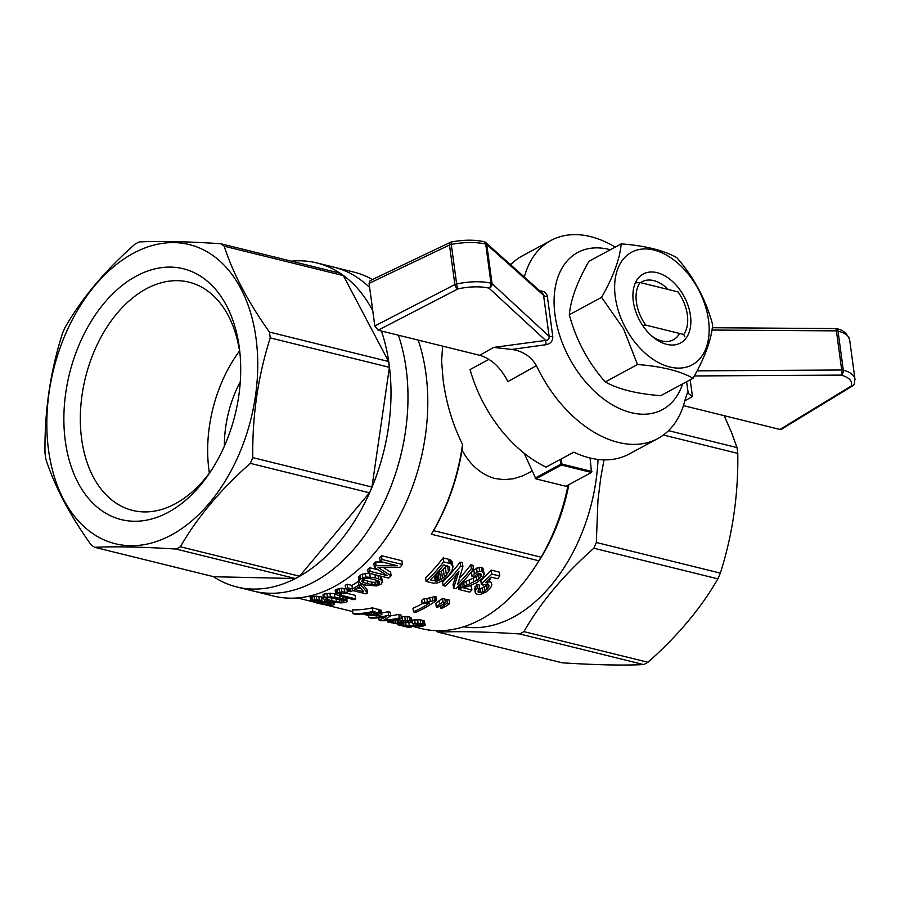 <?xml version="1.0" encoding="UTF-8"?>
<svg xmlns="http://www.w3.org/2000/svg" width="900" height="900" viewBox="0 0 900 900"><rect width="100%" height="100%" fill="white"/><g stroke="black" fill="none" stroke-linecap="round" stroke-linejoin="round"><path stroke-width="1.35" d="M682.639 383.873A89.258 57.51 -118.3 0 1 609.086 402.806A89.258 57.51 -118.3 0 1 554.085 300.814A89.258 57.51 -118.3 0 1 610.312 249.761M538.852 290.936C543.645 290.678 546.48 292.5 547.346 296.381L552.735 336.262C553.016 340.886 550.811 343.699 546.12 344.689L511.684 349.436C522.641 350.955 530.876 356.366 536.411 365.636A112.545 72.517 -118.3 0 0 657.844 438.559A112.545 72.517 -118.3 0 0 684.439 402.21C686.441 394.785 687.69 391.725 688.207 393.041L686.599 381.735M687.69 392.963L692.482 396.54L690.165 379.811M524.396 276.784A112.545 72.517 -118.3 0 1 551.002 240.435A112.545 72.517 -118.3 0 1 615.24 247.106M510.615 264.78A112.545 72.517 -118.3 0 1 522.259 255.926L551.002 240.435M484.571 241.898A3.881 3.42 -48.2 0 1 485.741 242.55L542.689 293.445L543.566 295.279L486.754 244.496A3.881 3.42 -48.2 0 0 485.741 242.55A3.881 3.881 0 0 0 484.02 241.661A3.881 2.498 102.9 0 1 485.696 244.013C475.605 241.886 464.13 242.021 451.282 244.417A3.881 0.675 -101.1 0 1 451.44 241.976A3.881 3.881 0 0 0 450.517 242.28A3.881 2.385 64.5 0 0 449.494 245.014L369.067 283.376L374.827 325.957L378.135 330.199L479.723 355.298C491.332 358.718 500.726 367.493 507.892 381.6L536.411 365.636M488.947 359.348L470.059 369.54A112.545 72.517 -118.3 0 0 546.086 467.111L573.784 452.171A112.545 72.517 61.7 0 0 629.1 454.061L657.844 438.559M369.067 283.376L370.125 280.62L450.517 242.28M511.684 349.436L493.627 347.411L545.636 340.425C548.179 340.245 549.337 338.884 549.124 336.319A3.881 0.889 169.1 0 0 552.735 336.262M546.12 344.689L545.636 340.425L488.959 288.101C479.88 286.2 469.575 286.459 458.055 288.866A3.881 0.63 -102.4 0 1 456.637 283.972C469.451 281.306 480.892 281.036 490.984 283.151A3.881 2.498 102.9 0 1 488.959 288.101A3.881 3.397 -47.3 0 0 492.041 283.624L549.124 336.319L543.566 295.279A3.881 2.07 175.9 0 0 547.346 296.381M491.051 283.162A3.881 1.496 172.3 0 0 490.984 283.151L485.696 244.013A3.881 1.496 -7.7 0 1 485.764 244.035A3.881 1.496 -7.7 0 1 486.754 244.496L492.041 283.624A3.881 1.496 172.3 0 0 491.051 283.162M683.438 405.619L779.951 429.457L781.391 429.289L852.761 385.785A3.881 2.61 58.6 0 0 853.324 385.245M711.979 330.041L836.415 330.874L841.702 370.001A3.881 1.193 89.7 0 1 841.14 375.109A3.881 2.621 -75.1 0 0 843.3 370.181L838.012 331.054A3.881 1.496 -7.7 0 0 837.934 331.031A3.881 1.496 -7.7 0 0 836.415 330.874A3.881 1.181 90.4 0 0 835.357 328.567A3.881 3.881 0 0 1 836.325 328.691C842.501 329.535 846.934 333.18 849.611 339.626C848.97 335.869 845.1 333.011 838.012 331.054A3.881 2.621 -75.1 0 0 836.325 328.691A3.881 2.621 -75.1 0 0 835.594 328.646M697.095 370.845L841.702 370.001A3.881 1.496 172.3 0 1 843.232 370.17A3.881 1.496 172.3 0 1 843.3 370.181C850.387 372.15 854.269 375.098 854.944 379.024L854.989 379.44M854.381 383.816A3.881 3.488 -159.8 0 1 851.254 385.999A3.881 2.61 58.6 0 0 852.761 385.785A3.881 3.881 0 0 0 854.381 383.816L854.944 379.035L849.623 339.626M213.412 576.653A166.882 110.183 -76.1 0 0 236.779 586.957A166.882 110.183 -76.1 0 0 359.741 512.359A166.882 110.183 -76.1 0 0 381.409 331.009M372.769 310.748A166.882 110.183 -76.1 0 0 316.822 262.935A166.882 110.183 -76.1 0 0 291.353 261.18M418.196 340.099A166.882 110.183 -76.1 0 1 425.914 373.455A166.882 110.183 -76.1 0 1 386.921 536.895A166.882 110.183 -76.1 0 1 273.566 596.048L253.755 591.154A166.882 110.183 -76.1 0 0 376.718 516.555A166.882 110.183 -76.1 0 0 398.385 335.205A166.882 110.183 103.9 0 1 406.114 368.561A166.882 110.183 103.9 0 1 367.11 532.001A166.882 110.183 103.9 0 1 253.755 591.154L236.779 586.957M369.63 287.505A166.882 110.183 -76.1 0 0 333.799 267.131A166.882 110.183 103.9 0 1 369.63 287.505M94.635 547.301L213.817 576.742L295.267 578.509A166.736 110.093 -76.1 0 0 299.543 576.202L369.484 492.795A166.736 110.093 -76.1 0 0 371.959 487.058L389.407 367.335A166.736 110.093 -76.1 0 0 388.62 361.519L343.373 275.625A166.736 110.093 -76.1 0 0 339.784 273.139L220.612 243.709C187.054 241.537 159.896 240.941 139.162 241.942A166.736 110.093 -76.1 0 0 134.876 244.249C105.154 270.461 81.844 298.271 64.935 327.645A166.736 110.093 -76.1 0 0 62.471 333.394C50.242 371.711 44.426 411.626 45.011 453.105A166.736 110.093 -76.1 0 0 45.799 458.921C54.473 485.978 69.559 514.609 91.058 544.826A166.736 110.093 -76.1 0 0 92.835 546.086A166.736 110.093 -76.1 0 0 94.635 547.301C115.38 546.311 142.526 546.896 176.096 549.067A166.736 110.093 -76.1 0 0 180.371 546.761C197.28 517.376 220.59 489.577 250.312 463.354A166.736 110.093 -76.1 0 0 252.787 457.616C252.191 416.126 258.007 376.223 270.236 337.894A166.736 110.093 -76.1 0 0 269.449 332.077C247.961 301.871 232.875 273.229 224.201 246.184A166.736 110.093 -76.1 0 0 220.612 243.709M388.62 361.519L269.449 332.077M343.373 275.625L224.201 246.184M371.959 487.058L252.787 457.616M389.407 367.335L270.236 337.894M369.484 492.795L250.312 463.354M295.267 578.509L176.096 549.067M240.143 355.41A117.562 77.614 -76.1 0 0 188.977 282.161A117.562 77.614 -76.1 0 0 82.114 394.582A117.562 77.614 -76.1 0 0 132.593 510.412A117.562 77.614 -76.1 0 0 211.984 469.418M239.535 350.966A117.562 77.614 -76.1 0 0 209.453 426.037A117.562 77.614 -76.1 0 0 209.374 473.051M65.835 392.31A129.206 85.309 -76.1 0 0 107.37 514.148A129.206 85.309 -76.1 0 0 210.33 471.949A129.206 85.309 -76.1 0 0 239.861 352.395A129.206 85.309 -76.1 0 0 155.486 268.729A129.206 85.309 -76.1 0 0 65.835 392.31M92.419 533.329A154.069 101.722 103.9 0 1 107.055 272.599A154.069 101.722 103.9 0 1 257.4 376.627A154.069 101.722 103.9 0 1 92.419 533.329M299.543 576.202L180.371 546.761M240.289 381.746A93.139 61.492 -76.1 0 0 224.37 446.175M532.001 471.15L522.45 475.965L513.27 478.777L503.978 479.666L494.887 478.507C481.241 474.604 470.284 465.142 462.004 450.157A159.12 105.064 103.9 0 1 433.541 530.618A1091.048 702.979 -118.3 0 1 431.291 534.217L538.841 560.79A163.001 107.617 -76.1 0 1 533.97 568.496A163.001 107.617 -76.1 0 1 421.661 628.627L411.84 626.209M431.291 534.217A163.001 107.617 -76.1 0 0 462.521 444.454C452.554 424.159 446.085 402.604 443.115 379.755L441.608 361.204L442.598 346.118M462.521 444.454L462.004 450.157M565.886 486.27L535.894 478.856L561.499 465.053L591.491 472.466L565.886 486.27M535.894 478.856L524.137 453.206M535.061 478.103L560.835 464.209L560.194 459.506M560.835 464.209L561.915 464.062L561.229 458.944M512.156 263.261L510.131 264.352M598.039 459.439A151.357 99.934 103.9 0 1 463.635 626.783M604.024 459.855L600.761 477.675L597.949 500.366L596.317 542.475A166.736 110.093 103.9 0 1 593.842 548.224C564.12 574.436 540.81 602.246 523.901 631.62A166.736 110.093 103.9 0 1 519.626 633.938C486.056 631.766 458.91 631.17 438.165 632.171A166.736 110.093 103.9 0 1 435.938 630.664M591.491 472.466L590.096 458.01M511.414 263.97L510.356 264.544M591.919 471.476L561.915 464.062M568.845 484.673A151.357 99.934 103.9 0 1 537.233 563.591L533.97 568.496M372.409 279.54A166.882 110.183 -76.1 0 0 353.61 272.025L316.822 262.935M440.291 605.846L440.595 608.04L441.832 608.344L446.254 606.015A166.882 110.183 -76.1 0 0 449.696 603.63L449.213 600.053L446.839 599.467A163.001 107.617 103.9 0 1 445.14 600.671M668.531 430.673L736.999 447.581A166.736 110.093 103.9 0 1 737.415 450.484A166.736 110.093 103.9 0 1 737.786 453.397C738.383 494.887 732.566 534.791 720.337 573.12A166.736 110.093 103.9 0 1 717.863 578.857C700.965 608.242 677.644 636.041 647.933 662.265A166.736 110.093 103.9 0 1 643.646 664.571C622.901 665.572 595.755 664.976 562.196 662.805L438.165 632.171M663.413 435.026L737.786 453.397M596.317 542.475L720.337 573.12M724.174 415.688L731.475 432.326L736.999 447.581M519.626 633.938L643.646 664.571M523.901 631.62L647.933 662.265M593.842 548.224L717.863 578.857M538.841 560.79A1091.048 702.979 -118.3 0 0 541.091 557.19A159.12 105.064 -76.1 0 0 568.058 485.1M541.091 557.19L433.541 530.618M436.331 573.626L441.495 571.061L446.681 565.673M329.231 597.623L340.751 599.681M362.419 579.577L361.834 581.512L363.6 582.57L372.082 584.674L375.266 584.831L379.024 583.684L379.507 581.76L377.584 580.534L369.09 578.43L366.041 578.34L362.419 579.577L371.745 582.165L374.929 582.334L378.63 581.197M357.548 587.846L361.136 588.735M334.586 604.148L332.933 605.171L323.966 604.631L314.224 602.381L310.635 600.671L314.505 599.839L319.309 600.075L321.986 600.559L320.265 600.986L315.619 600.435L313.335 601.065L318.173 602.775L319.793 601.808L324.934 601.717L331.02 602.663L334.586 604.148L334.327 602.224M333.394 603.383L333.202 602.01M311.243 600.289L310.736 596.576L316.305 596.205L321.491 596.903L321.986 600.559M310.635 600.671L310.129 596.947L310.736 596.576M312.57 600.03L312.075 596.329M314.505 599.839L314.01 596.16M316.8 599.873L316.305 596.205M319.309 600.075L318.814 596.408M313.718 601.335L313.65 600.761M314.438 601.616L314.303 600.581M315.304 601.965L315.101 600.48M316.631 602.359L316.373 600.457M318.173 602.775L317.88 600.592M318.341 602.539L318.071 600.615M318.341 602.224L318.127 600.615M318.926 601.976L318.757 600.705M319.793 601.808L319.669 600.874M322.054 601.627L321.919 600.581M324.934 601.717L324.652 599.681L323.145 598.455L323.044 594.293L329.963 593.201L335.61 593.887M321.626 597.949L323.089 598.005M327.938 602.033L327.757 600.671M331.02 602.663L330.863 601.492M320.31 602.955L327.15 604.654L331.616 604.418L326.959 602.595L320.31 602.955M321.109 603.36L320.996 602.516M322.83 603.889L322.627 602.325M325.035 604.339L324.765 602.359M327.15 604.654L326.869 602.584M329.13 604.755L328.894 602.989M330.705 604.699L330.536 603.472M374.389 567.36A166.882 110.183 -76.1 0 0 376.088 565.695L375.581 561.983A163.001 107.617 103.9 0 1 373.894 563.67L374.389 567.36L387.191 575.595L370.091 571.365L369.596 567.72A163.001 107.617 103.9 0 1 367.706 569.408L368.201 573.03L388.598 578.07A166.882 110.183 -76.1 0 0 391.118 575.831L390.623 572.186L383.287 567.439M369.596 567.72L378.225 569.846M376.088 565.695L397.519 565.774L380.16 561.488L379.654 557.73A163.001 107.617 103.9 0 0 381.488 555.694L401.895 560.734L402.401 564.514L382.005 559.474L381.488 555.694M375.581 561.983L382.354 562.028M380.16 561.488A166.882 110.183 -76.1 0 0 382.005 559.474M379.069 567.416L379.147 567.99L378.022 567.382L399.679 567.461A166.882 110.183 -76.1 0 0 402.401 564.514M379.147 567.99L380.509 568.98L380.306 567.428M380.509 568.98L391.118 575.831M368.201 573.03A166.882 110.183 -76.1 0 0 370.091 571.365M348.233 589.466L348.457 591.143A166.882 110.183 -76.1 0 0 350.527 590.029L345.713 588.836A166.882 110.183 -76.1 0 0 347.591 587.79L347.108 584.235A163.001 107.617 103.9 0 1 345.229 585.293L345.713 588.836M449.696 603.63L447.311 603.045L446.839 599.467M440.595 608.04L443.869 605.43A166.882 110.183 -76.1 0 0 447.311 603.045M354.69 589.545A166.882 110.183 -76.1 0 0 359.438 586.665L363.679 591.761L354.69 589.545M352.406 588.982A166.882 110.183 -76.1 0 0 358.92 584.955L358.447 581.389A163.001 107.617 103.9 0 1 351.923 585.428L352.406 588.982L347.591 587.79M360.923 583.47L361.204 585.518L367.493 593.01A166.882 110.183 -76.1 0 1 365.985 593.854L352.811 590.591A166.882 110.183 -76.1 0 1 350.741 591.705L348.457 591.143M367.493 593.01L367.009 589.466L362.475 584.1M361.204 585.518L358.92 584.955M347.108 584.235L351.923 585.428M443.869 605.43L443.655 603.788M336.341 593.426L341.887 591.784L347.4 592.447L345.971 593.415L339.739 593.415A166.882 110.183 -76.1 0 1 339.075 593.707L340.2 595.012L355.691 598.905A166.882 110.183 -76.1 0 1 353.689 599.715L335.7 594.529L336.341 593.426L335.858 589.86L336.848 589.264L341.404 588.229L345.69 588.656M335.678 593.955L335.194 590.4L335.858 589.86M355.691 598.905L355.207 595.339L346.354 593.156M341.629 595.429L341.291 592.965M335.7 594.529L335.194 590.4M337.331 592.819L336.848 589.264M339.514 592.087L339.03 588.533M341.887 591.784L341.404 588.229M344.543 591.885L344.07 588.33M347.4 592.447L346.95 589.14M339.379 594.686L339.244 593.629M340.2 595.012L339.975 593.325M323.145 598.455L324.832 597.409L330.446 596.79L340.121 598.331L346.567 600.604L347.119 601.301L345.488 602.505L340.718 602.944L332.685 601.909L324.686 599.704M323.527 597.904L323.044 594.293M324.832 597.409L324.349 593.798M327.375 596.914L326.891 593.325M330.446 596.79L329.963 593.201M334.89 597.206L334.406 593.629M340.121 598.331L339.851 596.295M343.192 599.141L342.911 597.06M345.341 599.906L345.026 597.577M346.567 600.604L346.196 597.87M347.119 601.301L346.68 597.982M344.07 600.986L333.697 597.982L328.5 597.623L326.07 598.331L327.87 599.67L336.353 601.762L341.786 602.212L343.463 602.01L344.07 600.986M327.87 599.67L327.611 597.78M331.886 600.806L331.537 598.275M336.353 601.762L336.015 599.231M339.57 602.212L339.233 599.681M341.786 602.212L341.471 599.884M343.463 602.01L343.271 600.604M375.401 577.879L380.644 579.656L382.522 581.749L381.049 584.179L376.459 585.923L365.782 585.113L360.506 583.301L358.875 581.321L360.394 579.082L365.805 576.956L375.401 577.879L374.974 574.706M370.181 576.877L369.72 573.413M362.824 577.732L362.34 574.132L369.202 573.278M360.394 579.082L359.91 575.494L362.34 574.132M365.805 576.956L365.31 573.345M378.473 578.734L378.034 575.46M380.644 579.656L380.16 576.056L381.42 577.046L382.522 581.749M381.915 580.646L381.42 577.046M358.875 581.321L358.391 577.744L359.91 575.494M359.179 580.23L358.695 576.653M363.6 582.57L363.262 580.072M367.627 583.83L367.29 581.332M372.082 584.674L371.745 582.165M375.266 584.831L374.929 582.334M377.415 584.381L377.077 581.873M379.024 583.684L378.686 581.242M471.904 589.995A166.882 110.183 -76.1 0 1 469.676 592.144L458.989 589.5A166.882 110.183 -76.1 0 0 459.765 588.758L478.777 579.251L481.511 575.077L480.24 573.48L477.022 574.132L473.625 577.058L471.915 576.169L474.368 573.795L479.588 571.219L482.051 571.331L484.223 573.986L482.209 578.554L476.348 582.851L463.849 588.004L471.904 589.995L471.397 586.294L469.451 585.81M469.586 583.808L469.08 580.061L476.348 576.788L480.116 573.491M466.515 585.056L466.02 581.321L469.08 580.061M473.805 582.075L473.287 578.295M476.865 580.601L476.348 576.788M478.777 579.251L478.26 575.426M480.386 577.789L479.869 573.941M481.162 576.416L480.803 573.829M471.915 576.169L471.386 572.321L473.839 569.914L479.059 567.293L481.522 567.394L483.03 568.429L484.223 573.986M474.368 573.795L473.839 569.914M477.101 572.062L476.572 568.159M479.588 571.219L479.059 567.293M482.051 571.331L481.522 567.394M483.559 572.355L483.03 568.429M458.989 589.5L458.539 586.215M459.765 588.758L459.315 585.439M460.744 588.06L460.26 584.471M462.262 587.07L461.756 583.357L466.02 581.321M460.586 584.145L461.756 583.357M464.186 586.024L463.68 582.3M367.312 614.925L363.24 613.913A166.882 110.183 -76.1 0 1 355.118 614.216L352.98 613.688L352.463 609.851A163.001 107.617 103.9 0 0 372.397 607.826L381.251 610.301L381.915 614.666L376.493 615.904L367.312 614.925M352.98 613.688A166.882 110.183 -76.1 0 0 372.881 611.46L372.397 607.826M378.405 609.311L378.889 612.934L372.881 611.46M378.889 612.934L380.093 613.294L379.609 609.66M380.093 613.294L381.094 613.597L380.599 609.964M381.094 613.597L381.746 613.935L381.251 610.301M376.785 613.508L372.713 612.495A166.882 110.183 -76.1 0 1 365.591 613.665L375.199 615.296L378.675 614.633L376.785 613.508M369.664 614.678L369.45 613.114M371.52 615.082L371.205 612.799M373.478 615.296L373.118 612.596M375.199 615.296L374.895 613.035M377.1 615.127L376.886 613.541M378 614.88L377.865 613.834M397.699 624.015L397.8 624.769L408.499 627.413A166.882 110.183 -76.1 0 0 411.007 627.401L402.964 625.41L422.696 626.231L425.194 625.129L424.159 620.842L425.194 625.129M411.007 627.401L410.839 626.13M397.8 624.769A166.882 110.183 -76.1 0 0 398.678 624.769L403.515 625.028L403.346 623.779M401.423 624.904L401.31 624.071M403.515 625.028L406.001 625.241L405.709 623.036M406.001 625.241L409.275 625.489L408.915 622.89M409.275 625.489L413.764 625.793L413.539 624.127M411.525 621.956L412.155 622.001M413.764 625.793L417.037 625.916L416.79 624.026M417.037 625.916L419.13 625.86L418.882 624.026M419.13 625.86L420.907 625.691L420.716 624.229M420.907 625.691L421.83 625.399L421.706 624.51M421.83 625.399L422.314 625.028L421.155 624.296L412.391 623.734L411.896 620.066L420.21 619.808L424.159 620.842M412.391 623.734L415.125 623.419L414.63 619.762M415.125 623.419L418.072 623.317L417.589 619.673M418.072 623.317L420.705 623.441L420.21 619.808M420.705 623.441L423.202 623.891L422.719 620.258M423.202 623.891L424.654 624.476M398.678 624.769L398.588 624.082M399.769 624.825L399.668 624.094M439.571 604.361A166.882 110.183 -76.1 0 0 443.014 601.976L442.53 598.41A163.001 107.617 103.9 0 1 439.088 600.806L439.571 604.361L436.286 606.971L435.814 603.428L439.088 600.806M436.286 606.971L437.535 607.286L441.945 604.946A166.882 110.183 -76.1 0 0 445.387 602.561L443.014 601.976M445.387 602.561L444.904 598.995L442.53 598.41M443.093 585.585A166.882 110.183 -76.1 0 0 460.654 566.044L460.125 562.106A163.001 107.617 103.9 0 1 442.598 581.906L443.093 585.585L445.23 586.102A166.882 110.183 -76.1 0 0 458.933 571.399L453.589 588.173L453.094 584.494L456.446 574.335M460.125 562.106L462.364 562.669L462.904 566.595L457.673 584.404A166.882 110.183 -76.1 0 0 471.353 568.688L470.824 564.75A163.001 107.617 103.9 0 1 459.709 578.002M453.589 588.173L455.929 588.746A166.882 110.183 -76.1 0 0 473.49 569.216L471.353 568.688M473.49 569.216L472.961 565.279L470.824 564.75M462.904 566.595L460.654 566.044M378.844 617.794L379.159 620.156L381.499 620.741A166.882 110.183 -76.1 0 0 401.411 618.502L400.916 614.869L398.779 614.34A163.001 107.617 103.9 0 1 390.791 615.769M379.159 620.156L386.314 616.781A166.882 110.183 -76.1 0 1 370.811 618.097L368.662 617.569L368.336 615.139M368.662 617.569A166.882 110.183 -76.1 0 0 388.575 615.33L388.08 611.696A163.001 107.617 103.9 0 1 381.87 612.877M388.08 611.696L390.319 612.248L390.814 615.881L388.575 615.33M390.814 615.881L383.749 620.145A166.882 110.183 -76.1 0 0 399.262 617.974L398.779 614.34M401.411 618.502L399.262 617.974M478.17 592.222L482.839 592.155L487.046 589.129L486.551 585.383L487.642 583.864L483.041 585.101L481.331 584.235L491.816 574.076L499.77 576.034A166.882 110.183 -76.1 0 1 497.621 578.745L491.108 577.136L485.752 582.334L489.892 581.839L491.389 582.817L491.827 584.595L491.096 586.935L486.585 591.694L480.296 594.506L477.405 594.326L475.706 593.505L475.178 592.166L474.671 588.476L476.786 584.404L479.048 584.685L479.554 588.409L478.316 590.062L478.17 592.222L478.012 591.053M491.827 584.595L491.389 582.817M475.178 592.166L475.099 586.654M475.605 590.366L477.293 588.139L476.786 584.404M477.293 588.139L479.554 588.409M479.183 592.616L478.755 589.477M480.724 592.729L480.229 589.028L486.551 585.383M479.149 588.949L480.229 589.028M482.839 592.155L482.332 588.442M484.875 590.996L484.369 587.273M487.046 589.129L488.396 587.295L487.957 584.066M488.396 587.295L489.094 585.709L487.631 583.864M481.331 584.235L480.814 580.455L491.287 570.139L499.23 572.108L499.77 576.034M491.816 574.076L491.287 570.139M487.935 581.816L487.744 580.444M489.892 581.839L489.476 578.756M489.881 578.351L490.871 579.004M403.819 623.25L398.543 624.082L387.652 621.956L390.251 621.461L392.659 621.945L390.656 622.339L391.815 622.856L399.409 623.565L401.22 623.126L398.317 622.114L405.709 622.485L408.87 621.709L406.553 620.798L399.848 620.438L407.666 620.224L410.839 620.944L411.356 622.215L403.774 622.913M407.666 620.224L407.171 616.59L410.344 617.321L411.086 617.726L411.637 621.776M405.259 620.089L404.775 616.455L407.171 616.59M409.86 620.595L409.365 616.961M410.839 620.944L410.344 617.321M411.581 621.36L411.086 617.726M387.652 621.956L387.461 620.595M388.282 621.653L388.136 620.55M390.251 621.461L390.105 620.381M392.659 621.945L392.411 620.134M391.815 622.856L391.714 622.069M393.39 623.183L392.974 620.055M395.392 623.441L394.897 619.785M397.474 623.576L396.968 619.796L398.002 619.808M395.471 619.684L396.968 619.796M399.409 623.565L399.229 622.283M400.59 623.385L400.489 622.631M398.317 622.114L397.935 619.245M400.624 621.911L400.444 620.64M400.804 622.001L400.624 620.696M402.142 622.283L401.963 620.955M404.01 622.462L403.785 620.798M405.709 622.485L405.473 620.764M407.486 622.327L407.295 620.921M408.51 622.046L408.386 621.214M399.848 620.438L399.634 618.896M402.435 620.168L401.94 616.523L404.775 616.455M401.152 616.601L401.94 616.523M422.19 603.686A163.001 107.617 103.9 0 1 412.988 608.276L413.471 611.831L415.733 612.394A166.882 110.183 -76.1 0 0 436.567 600.39L436.084 596.812L434.61 596.452L435.094 600.019L432.9 600.817L432.416 597.251L434.61 596.452M422.213 603.832A166.882 110.183 -76.1 0 0 424.654 602.303L424.17 598.736A163.001 107.617 103.9 0 1 421.729 600.278L422.213 603.832L429.705 602.977A166.882 110.183 -76.1 0 1 413.471 611.831M424.654 602.303L427.376 602.044L426.892 598.489L432.416 597.251M424.17 598.736L426.892 598.489M427.376 602.044L430.256 601.47L429.772 597.904M430.256 601.47L432.9 600.817M436.567 600.39L435.094 600.019M443.644 561.847L450.776 563.771L453.049 566.449L451.969 570.623L448.56 575.55L442.485 580.658L437.681 582.908L433.316 583.166L426.082 581.377A166.882 110.183 -76.1 0 0 443.644 561.847L443.115 557.91A163.001 107.617 103.9 0 1 425.588 577.699L426.082 581.377M447.21 565.808L443.745 564.952A166.882 110.183 -76.1 0 1 430.335 579.859L436.556 581.13L442.507 578.554L446.411 575.021L449.73 569.914L449.64 567.045L447.21 565.808M435.218 581.074L434.486 575.618M436.556 581.13L435.645 574.369M437.704 581.006L436.702 573.581M439.088 580.511L438.075 573.086M440.685 579.791L439.673 572.344M442.507 578.554L441.495 571.061M444.353 577.001L443.34 569.475M446.411 575.021L445.387 567.439M448.504 572.231L447.66 565.965M449.73 569.914L449.314 566.798M449.246 563.231L448.718 559.294L451.35 560.441L453.049 566.449M443.115 557.91L448.718 559.294M450.776 563.771L450.236 559.834M451.879 564.368L451.35 560.441M452.565 565.358L452.036 561.442M561.42 464.49L561.499 465.053M684.799 336.791L683.752 334.485L645.784 325.103L642.589 325.35M683.752 334.485A34.931 22.5 61.7 0 0 687.51 316.069A34.931 22.5 61.7 0 0 677.992 291.904L640.035 282.532A34.931 22.5 61.7 0 0 645.784 325.103M635.355 282.892L640.035 282.532M640.564 282.656A32.985 21.251 -118.3 0 1 642.06 281.722A32.985 21.251 -118.3 0 1 668.194 289.485M679.5 333.428A32.985 21.251 -118.3 0 1 673.369 339.795A32.985 21.251 -118.3 0 1 651.735 335.959M623.52 328.804L601.582 297.349C613.316 276.761 619.864 258.941 621.202 243.889C644.884 245.655 663.401 250.222 676.755 257.614C693.934 277.2 705.915 299.588 712.676 324.799C711.36 339.761 704.824 357.581 693.067 378.248C679.793 370.879 661.275 366.3 637.515 364.522L623.52 328.804M625.466 327.757A63.945 41.197 -118.3 0 1 653.985 250.054A63.945 41.197 -118.3 0 1 706.219 347.704A63.945 41.197 -118.3 0 1 625.466 327.757M639.562 320.31A39.195 25.256 -118.3 0 1 633.139 300.015A39.195 25.256 -118.3 0 1 662.366 274.567A39.195 25.256 -118.3 0 1 690.502 326.756A39.195 25.256 -118.3 0 1 653.186 337.196A39.195 25.256 -118.3 0 1 639.562 320.31M621.202 243.889L588.926 261.304C577.192 281.891 570.656 299.711 569.306 314.752C576.067 339.964 588.049 362.351 605.239 381.938C618.502 389.306 637.02 393.885 660.78 395.662L693.067 378.248M569.306 314.752L601.582 297.349M605.239 381.938L637.515 364.522M493.627 347.411L479.723 355.298M378.135 330.199L458.055 288.866A3.881 2.34 62.7 0 1 454.849 284.569L374.827 325.957M449.494 245.014L454.849 284.569A3.881 1.496 172.3 0 1 456.637 283.972L451.282 244.417A3.881 1.496 -7.7 0 0 449.494 245.014M779.951 429.457L851.254 385.999C852.75 381.105 849.375 377.483 841.14 375.109L694.339 375.952M684.844 400.781L692.482 396.54M484.02 241.661C474.334 239.614 463.466 239.715 451.44 241.976M835.357 328.567L712.327 327.735M297.428 597.938L311.535 601.425M325.215 604.8L352.699 611.595M362.374 613.991L368.381 615.465M378.067 617.861L378.877 618.064"/></g></svg>
